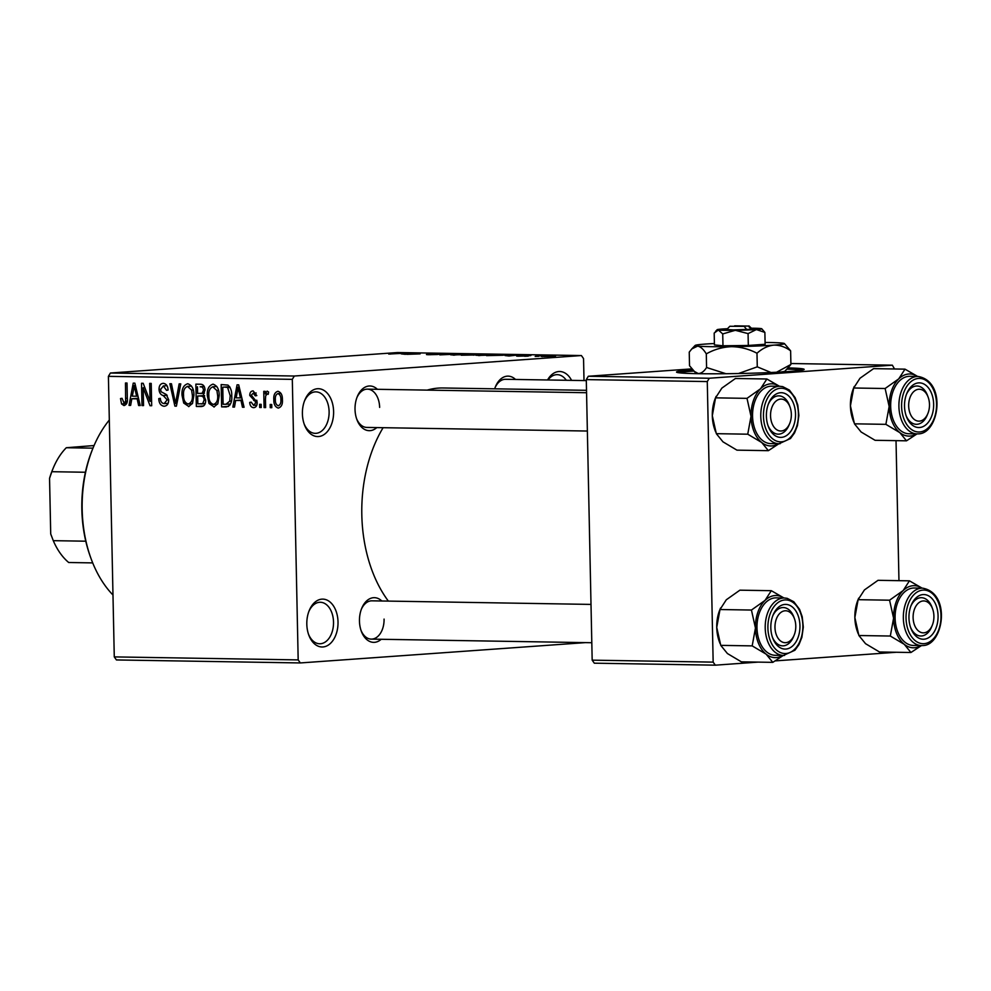 <?xml version="1.0" encoding="UTF-8"?>
<svg xmlns="http://www.w3.org/2000/svg" width="991" height="991" viewBox="0 0 991 991"><rect width="100%" height="100%" fill="white"/><g stroke="black" fill="none" stroke-linecap="round" stroke-linejoin="round"><path stroke-width="1.49" d="M333.608 411.538A23.933 15.608 -89.1 0 1 322.186 435.606A23.933 15.608 -89.1 0 1 304.386 424.644A23.933 15.608 -89.1 0 1 302.404 413.755A23.933 15.608 -89.1 0 1 304.782 400.203A23.933 15.608 -89.1 0 1 322.087 389.451A23.933 15.608 -89.1 0 1 333.608 411.538M304.088 423.789A20.749 13.527 90.9 0 0 315.249 433.352A20.749 13.527 90.9 0 0 329.111 411.637A20.749 13.527 90.9 0 0 315.918 391.866A20.749 13.527 90.9 0 0 304.46 401.058M338.018 621.939A23.933 15.608 -89.1 0 1 326.596 646.021A23.933 15.608 -89.1 0 1 308.796 635.058A23.933 15.608 -89.1 0 1 306.814 624.169A23.933 15.608 -89.1 0 1 309.192 610.617A23.933 15.608 -89.1 0 1 326.497 599.865A23.933 15.608 -89.1 0 1 338.018 621.939M308.498 634.203A20.749 13.527 90.9 0 0 319.659 643.766A20.749 13.527 90.9 0 0 333.521 622.051A20.749 13.527 90.9 0 0 320.328 602.268A20.749 13.527 90.9 0 0 308.87 611.472M381.213 639.282A22.347 14.568 -89.1 0 1 361.306 631.217A22.347 14.568 -89.1 0 1 359.46 621.06A22.347 14.568 -89.1 0 1 361.678 608.412A22.347 14.568 -89.1 0 1 381.832 600.992M361.009 630.35A19.151 12.487 90.9 0 0 371.291 639.121A19.151 12.487 90.9 0 0 384.074 619.09M376.778 427.604A22.347 14.568 -89.1 0 1 356.871 419.527A22.347 14.568 -89.1 0 1 355.026 409.37A22.347 14.568 -89.1 0 1 357.243 396.722A22.347 14.568 -89.1 0 1 377.398 389.302M356.574 418.66A19.151 12.487 90.9 0 0 366.856 427.431L587.366 431.035M388.361 601.103A121.286 79.082 -89.1 0 1 361.814 514.886A121.286 79.082 -89.1 0 1 383.096 427.703M427.171 390.12A121.286 79.082 -89.1 0 1 442.853 387.976L586.523 390.318M692.573 369.891A63.833 2.762 -1.2 0 0 676.519 372.059A63.833 2.762 -1.2 0 0 698.729 373.694A63.833 2.762 -1.2 0 0 766.984 372.678A63.833 2.762 -1.2 0 0 804.159 369.383A63.833 2.762 -1.2 0 0 788.13 367.896M802.45 370.064A63.833 2.762 -1.2 0 0 786.928 369.135M538.807 356.314L535.177 356.438L538.807 356.314M536.057 355.967L544.071 355.682L536.057 355.967M528.24 356.141L524.623 356.265L528.24 356.141M525.441 355.992L518.293 356.178C516.175 356.128 516.051 356.017 517.934 355.868L523.26 355.843C521.328 355.781 521.142 355.682 522.703 355.546L529.194 355.397C531.263 355.435 531.449 355.534 529.739 355.67L525.23 355.707C527.125 355.757 527.187 355.856 525.441 355.992C527.187 355.856 527.125 355.757 525.23 355.707L525.242 356.004M518.293 356.178C516.175 356.128 516.051 356.017 517.934 355.868L517.946 356.165M523.26 355.843C521.328 355.781 521.142 355.682 522.703 355.546L522.703 355.819M529.194 355.658L529.194 355.397C531.263 355.435 531.449 355.534 529.739 355.67M505.076 355.558L518.652 354.889L509.002 356.004L505.076 355.558M493.196 354.964L493.184 354.456C496.454 354.592 495.934 354.803 491.635 355.088L476.101 355.286L495.463 354.629M467.479 354.592L467.888 354.047C471.159 354.183 470.638 354.394 466.34 354.679L450.806 354.877L470.155 354.221M388.732 354.06L406.979 353.069L388.732 354.06M391.668 353.688L390.516 354.06M584.009 380.569L583.55 358.593L581.395 355.546L294.327 376.023L292.308 379.355L298.18 659.907L300.335 662.942L116.43 659.944L114.275 656.897L298.18 659.907M581.395 355.546L397.502 352.548L110.422 373.012L294.327 376.023M401.244 353.861L414.82 353.192L405.17 354.307L401.244 353.861M420.122 353.539L406.929 354.344L420.134 353.874M437.799 354.493L428.781 354.716C425.758 354.642 425.696 354.493 428.595 354.283L430.329 354.295C428.397 354.444 428.496 354.543 430.627 354.592L435.16 354.208C433.055 354.134 433.03 354.01 435.074 353.861L443.448 353.638C446.185 353.713 446.284 353.837 443.733 354.035L436.56 353.886L438.939 354.394M428.781 354.716C425.758 354.642 425.696 354.493 428.595 354.283L428.608 354.716M430.329 354.295C428.397 354.444 428.496 354.543 430.627 354.592L430.627 354.728M436.238 354.58L435.16 354.208C433.055 354.134 433.03 354.01 435.074 353.861L435.074 354.208M443.448 354.022L443.448 353.638C446.185 353.713 446.284 353.837 443.733 354.035M460.728 353.948L439.818 354.877L449.815 353.762L442.184 354.766L460.728 353.948M476.473 354.939L461.273 355.224L480.61 354.27C483.212 354.32 483.397 354.431 481.192 354.592L476.844 354.852M480.623 354.629L480.61 354.27C483.212 354.32 483.397 354.431 481.192 354.592M507.615 354.989L486.569 355.645L508.247 354.828M543.018 356.574C540.591 356.475 540.987 356.326 544.22 356.116L553.994 355.794C556.422 355.893 556.062 356.042 552.904 356.252L541.334 356.45M553.994 356.165L553.994 355.794C556.422 355.893 556.062 356.042 552.904 356.252M553.325 356.549L549.695 356.673L553.325 356.549M585.359 642.626L300.335 662.942M271.72 404.514L271.794 407.697L270.246 407.673L270.184 404.489L271.72 404.514M265.452 399.187L265.625 407.598L264.089 407.574L263.755 391.346L265.291 391.371L265.34 393.96L267.124 391.111L268.598 392.002L268.214 394.319L267.025 394.009L268.276 393.923L267.099 394.009L265.675 395.88L265.452 399.187M261.166 404.34L261.228 407.524L259.692 407.499L259.63 404.316L261.166 404.34M253.609 405.381L255.641 402.891L255.207 401.417L249.769 395.459C249.819 392.535 250.946 391.011 253.139 390.888L256.805 395.582L255.269 395.843L253.238 393.204L251.293 395.149L257.164 402.507C257.164 405.74 255.963 407.474 253.56 407.697C251.243 407.363 249.955 405.604 249.695 402.42L251.219 402.148L253.609 405.381L256.805 405.158L254.03 405.344M253.238 393.204L256.198 392.981L253.238 393.204M235.66 400.451L234.471 407.09L232.848 407.066L237.072 384.83L238.695 384.855L244.071 407.251L242.461 407.227L240.986 400.537L235.66 400.451L242.324 399.968M214.217 406.991L209.002 403.473L207.33 395.793C206.859 389.451 208.767 385.573 213.028 384.149C217.277 385.672 219.333 389.525 219.197 395.706L217.834 403.696L213.92 407.016M188.922 406.57L183.707 403.052L182.034 395.372C181.564 389.042 183.459 385.165 187.733 383.728C191.981 385.264 194.038 389.116 193.902 395.298L192.539 403.287L188.624 406.607M124.024 402.965L125.634 401.318L125.473 383.009L127.021 383.034L127.331 398.171C127.802 402.247 126.687 404.712 123.999 405.579L121.559 403.956L120.518 398.568L122.054 398.308L124.024 402.965L126.972 402.767L124.209 402.953M292.308 379.355L108.403 376.345L114.275 656.897M131.828 398.754L130.639 405.393L129.028 405.369L133.24 383.133L134.863 383.158L140.239 405.554L138.629 405.53L137.154 398.84L131.828 398.754L138.492 398.283M143.162 387.741L143.546 405.604L141.998 405.579L141.54 383.269L143.175 383.294L150.05 401.293L149.678 383.393L151.214 383.418L151.685 405.74L150.025 405.715L143.162 387.741L144.835 387.63M164.134 403.622L167.169 399.856L163.242 395.57C160.666 394.814 159.266 392.746 159.031 389.376C159.068 385.61 160.48 383.591 163.292 383.331C166.29 383.765 167.875 386.007 168.061 390.07L166.538 390.343L163.391 385.945L160.579 389.475L161.112 391.755L166.265 394.492L168.705 399.844C168.619 403.87 167.07 406 164.048 406.236C160.703 405.703 158.956 403.164 158.783 398.617L160.319 398.345C160.517 401.516 161.793 403.275 164.134 403.622L168.111 403.362M163.391 385.945L166.971 385.672L163.391 385.945M180.758 383.901L176.398 406.149L174.887 406.124L169.857 383.728L171.455 383.752L175.494 403.523L179.148 383.876L180.758 383.901M205.657 400.067C205.719 404.266 204.196 406.421 201.111 406.545L196.342 406.471L195.871 384.149L200.653 384.235C203.341 384.421 204.79 386.317 205.001 389.909L203.44 394.567L205.657 400.067M231.733 395.768C232.278 402.123 230.407 405.852 226.146 406.954L221.637 406.88L221.166 384.57L227.93 385.09C230.68 387.617 231.944 391.185 231.733 395.768M282.398 399.596C282.794 404.254 281.419 407.09 278.285 408.094C275.151 407.004 273.665 404.179 273.826 399.621C273.466 395.037 274.829 392.263 277.938 391.284C281.035 392.337 282.522 395.112 282.398 399.596L280.862 399.732C281.023 396.561 280.057 394.517 277.938 393.6L280.998 393.39L277.938 393.6C275.919 394.505 275.064 396.511 275.362 399.646C275.188 402.817 276.167 404.861 278.273 405.777L278.57 405.765M896.273 652.264L775.309 660.886M758.14 662.112L715.304 665.172L594.315 663.19L592.172 660.155L713.161 662.124L715.304 665.172M691.743 368.887L588.307 376.258L709.296 378.24L707.277 381.572L713.161 662.124M707.277 381.572L586.288 379.603L592.172 660.155M894.526 368.974L892.358 365.184L709.296 378.24M892.358 365.184L790.892 363.524M896.025 440.648L898.961 580.664M586.288 379.603L588.307 376.258M714.412 343.518A44.682 1.932 -1.2 0 0 705.914 344.026A44.682 1.932 -1.2 0 0 695.149 345.438A44.682 1.932 -1.2 0 0 697.627 346.107C700.625 346.677 703.523 349.266 706.298 353.886L706.583 367.5C704.019 371.538 701.219 373.545 698.197 373.52L693.7 371.08A63.833 2.762 -1.2 0 0 678.253 372.666M108.403 376.345L110.422 373.012M547.552 379.974A23.933 15.608 -89.1 0 1 571.584 380.371M494.67 388.819A22.347 14.568 -89.1 0 1 495.376 386.874A22.347 14.568 -89.1 0 1 515.531 379.454M379.64 407.4A19.151 12.487 90.9 0 0 367.475 389.141A19.151 12.487 90.9 0 0 356.921 397.564M586.313 380.606L505.608 379.293A19.151 12.487 90.9 0 0 495.042 387.716M591.008 604.411L371.91 600.831A19.151 12.487 90.9 0 0 361.356 609.254M566.307 380.284A20.749 13.527 90.9 0 0 557.239 374.66A20.749 13.527 90.9 0 0 547.986 379.987M126.699 403.597L121.559 403.956M122.066 398.456L120.518 398.568M127.232 401.194L125.634 401.318M130.663 405.257L129.028 405.369M140.214 405.418L138.629 405.53M138.604 398.741L137.154 398.84M133.599 389.686L132.298 396.152L136.585 396.227L134.219 385.474L133.599 389.686M135.395 385.388L134.219 385.474M137.972 396.127L136.585 396.227M143.534 405.468L141.998 405.579M151.586 401.182L150.05 401.293M151.673 405.592L150.025 405.715M160.344 398.506L158.783 398.617M168.705 399.745L167.169 399.856M160.579 389.265L159.031 389.376M176.423 406.013L174.887 406.124M176.931 403.424L175.494 403.523M185.837 402.903L183.707 403.052M183.57 395.26L182.034 395.372M193.245 390.033L191.61 390.144L187.485 386.354L191.536 386.069L187.794 386.341C184.524 387.481 183.112 390.516 183.57 395.434C183.459 400.017 184.983 402.879 188.141 404.018L192.316 403.733M193.902 395.099L192.365 395.211L191.61 390.144M188.141 404.018C191.337 402.903 192.737 399.968 192.365 395.211M203.613 405.951L196.342 406.471M204.641 404.824L204.617 403.721M204.641 395.83L197.655 396.066L204.443 395.52M197.469 386.787L197.605 393.452L202.102 393.316L203.477 390.256C203.266 387.704 202.152 386.564 200.145 386.837L204.109 386.317M205.001 390.144L203.477 390.256M204.431 393.154L200.492 393.501M197.655 396.066L197.828 403.882L202.672 403.684L204.121 400.067C203.935 397.341 202.796 396.016 200.702 396.115M205.657 399.955L204.121 400.067M205.224 403.498L201.086 403.944M211.133 403.312L209.002 403.473M208.866 395.682L207.33 395.793M218.553 390.442L216.905 390.565L212.78 386.763L216.831 386.478L213.102 386.75C209.819 387.902 208.42 390.925 208.866 395.855C208.754 400.438 210.278 403.3 213.437 404.427L217.611 404.142M219.197 395.508L217.661 395.62L216.905 390.565M213.437 404.427C216.633 403.325 218.045 400.389 217.661 395.62M228.587 406.384L221.637 406.88M229.924 405.071L229.912 404.08M229.639 386.713L222.764 387.196L223.124 404.303L230.482 404.043M229.788 386.936L222.764 387.196M230.123 387.555L225.49 387.246M231.733 395.607L230.197 395.719L227.695 387.729M231.374 401.033L229.701 401.157L230.197 395.719M225.886 404.34L229.701 401.157M234.495 406.954L232.848 407.066M244.034 407.115L242.461 407.227M242.436 400.438L240.986 400.537M237.419 391.383L236.118 397.849L240.404 397.924L238.051 387.159L237.419 391.383M239.227 387.085L238.051 387.159M241.804 397.825L240.404 397.924M251.243 402.309L249.695 402.42M257.164 402.78L255.641 402.891M257.065 401.281L255.207 401.417M251.305 395.347L249.769 395.459M261.228 407.4L259.692 407.499M265.625 407.462L264.089 407.574M268.313 393.749L265.34 393.96M271.782 407.574L270.246 407.673M275.362 399.509L273.826 399.621M278.273 405.777C280.292 404.873 281.159 402.854 280.862 399.732M409.147 353.477L403.473 353.75L409.147 353.477M466.204 354.159L455.798 354.518C452.59 354.728 452.206 354.889 454.634 354.989L466.204 354.159M454.634 355.125L452.961 355.112M475.668 354.332L471.32 354.642L475.668 354.332M479.409 354.704L478.343 354.382M469.61 354.766L464.506 355.137L469.61 354.766M473.45 355.174L472.657 354.815M492.775 355.001L481.093 354.927C477.885 355.137 477.501 355.298 479.929 355.397L493.171 354.964M479.929 355.534L478.269 355.521M500.963 354.753L489.802 355.546L502.747 355.261L505.596 354.852L500.963 354.753M512.979 355.174L507.305 355.447L512.979 355.174M552.433 355.905L544.579 356.475L551.269 356.364M544.579 356.587L545.756 356.141M91.172 558.936L90.577 557.301A105.331 68.676 -89.1 0 1 81.844 509.399A105.331 68.676 -89.1 0 1 92.324 449.778L92.981 448.155A108.514 70.757 90.9 0 0 82.179 509.585A108.514 70.757 90.9 0 0 91.172 558.936A108.514 70.757 90.9 0 0 112.986 595.009M109.32 420.035A108.514 70.757 90.9 0 0 92.981 448.155L66.298 447.734A67.029 43.703 90.9 0 0 52.981 468.693A67.029 43.703 90.9 0 0 51.829 471.704L49.55 478.356A63.833 41.622 -89.1 0 1 52.325 470.304L52.981 468.693M906.505 440.822L875.078 440.301L861.117 432.002L854.453 423.826L885.88 424.346L899.84 432.633L906.505 440.822L917.009 433.897M854.453 423.826L850.427 405.852L853.697 388.001L859.99 378.252L873.579 368.64L905.006 369.147L898.713 378.884A31.068 20.254 -89.1 0 1 908.747 374.003A31.068 20.254 -89.1 0 1 917.579 376.444M918.607 382.885A22.347 14.568 -89.1 0 1 933.646 404.167A22.347 14.568 -89.1 0 1 919.549 427.517A22.347 14.568 -89.1 0 1 906.369 416.393A22.347 14.568 -89.1 0 1 906.74 393.588A22.347 14.568 -89.1 0 1 918.607 382.885M927.886 413.495A15.955 10.405 90.9 0 0 929.236 408.478A15.955 10.405 90.9 0 0 928.158 397.205A15.955 10.405 90.9 0 0 917.579 389.438A15.955 10.405 90.9 0 0 908.92 401.925A15.955 10.405 90.9 0 0 915.114 420.035A15.955 10.405 90.9 0 0 927.886 413.495L927.229 415.105A19.151 12.487 -89.1 0 1 916.341 424.309A19.151 12.487 -89.1 0 1 906.071 415.539A19.151 12.487 90.9 0 0 916.341 424.309A19.151 12.487 90.9 0 0 917.059 424.284A19.151 12.487 90.9 0 0 927.564 414.25M927.849 396.425A19.151 12.487 90.9 0 0 916.972 386.007A19.151 12.487 90.9 0 0 916.254 386.032A19.151 12.487 90.9 0 0 906.406 394.443A19.151 12.487 -89.1 0 1 916.972 386.007A19.151 12.487 -89.1 0 1 927.551 395.558L928.158 397.205M908.797 376.345A28.727 18.73 90.9 0 0 890.661 405.554A28.727 18.73 90.9 0 0 908.933 433.761L917.158 433.897A28.727 18.73 -89.1 0 1 898.899 405.691A28.727 18.73 -89.1 0 1 917.022 376.481A28.727 18.73 -89.1 0 1 918.1 376.456L909.874 376.32A28.727 18.73 90.9 0 0 908.797 376.345M853.697 388.001L885.124 388.509L889.15 406.483L885.88 424.346M916.65 433.885A31.068 20.254 -89.1 0 1 899.84 432.633A31.068 20.254 -89.1 0 1 889.15 406.483A31.068 20.254 90.9 0 1 898.713 378.884L885.124 388.509M917.654 376.444L905.006 369.147M853.747 422.005L853.003 419.986A31.068 20.254 -89.1 0 1 850.427 405.852A31.068 20.254 -89.1 0 1 853.524 388.261L854.242 386.49M790.929 410.336A15.955 10.405 90.9 0 0 790.025 407.053A15.955 10.405 90.9 0 0 776.919 400.426A15.955 10.405 90.9 0 0 770.961 419.763A15.955 10.405 90.9 0 0 779.521 430.887A15.955 10.405 90.9 0 0 789.765 423.343A15.955 10.405 90.9 0 0 790.929 410.336M789.728 406.285A19.151 12.487 90.9 0 0 778.839 395.855A19.151 12.487 90.9 0 0 778.121 395.88A19.151 12.487 90.9 0 0 768.285 404.291A19.151 12.487 -89.1 0 1 778.839 395.855A19.151 12.487 -89.1 0 1 789.418 405.406L790.025 407.053M789.765 423.343L789.096 424.966A19.151 12.487 -89.1 0 1 778.22 434.157A19.151 12.487 -89.1 0 1 767.938 425.387A19.151 12.487 90.9 0 0 778.22 434.157A19.151 12.487 90.9 0 0 778.926 434.132A19.151 12.487 90.9 0 0 789.431 424.098M913.529 621.605A15.955 10.405 90.9 0 0 922.088 632.729A15.955 10.405 90.9 0 0 932.32 625.185A15.955 10.405 90.9 0 0 933.497 612.178A15.955 10.405 90.9 0 0 932.593 608.883A15.955 10.405 90.9 0 0 919.475 602.268A15.955 10.405 90.9 0 0 913.529 621.605M932.32 625.185L931.664 626.795A19.151 12.487 -89.1 0 1 920.775 635.999A19.151 12.487 -89.1 0 1 910.506 627.229A19.151 12.487 90.9 0 0 920.775 635.999A19.151 12.487 90.9 0 0 921.494 635.974A19.151 12.487 90.9 0 0 931.998 625.94M932.283 608.115A19.151 12.487 90.9 0 0 921.407 597.697A19.151 12.487 90.9 0 0 920.689 597.722A19.151 12.487 90.9 0 0 910.84 606.133A19.151 12.487 -89.1 0 1 921.407 597.697A19.151 12.487 -89.1 0 1 931.986 607.248L932.593 608.883M775.222 623.463A15.955 10.405 90.9 0 0 781.416 641.573A15.955 10.405 90.9 0 0 794.2 635.033A15.955 10.405 90.9 0 0 795.538 630.016A15.955 10.405 90.9 0 0 794.46 618.743A15.955 10.405 90.9 0 0 783.881 610.976A15.955 10.405 90.9 0 0 775.222 623.463M794.2 635.033L793.531 636.643A19.151 12.487 -89.1 0 1 782.642 645.847A19.151 12.487 -89.1 0 1 772.373 637.077A19.151 12.487 90.9 0 0 782.642 645.847A19.151 12.487 90.9 0 0 783.361 645.822A19.151 12.487 90.9 0 0 793.865 635.788M794.163 617.963A19.151 12.487 90.9 0 0 783.274 607.545A19.151 12.487 90.9 0 0 782.556 607.57A19.151 12.487 90.9 0 0 772.72 615.981A19.151 12.487 -89.1 0 1 783.274 607.545A19.151 12.487 -89.1 0 1 793.853 617.096L794.46 618.743M92.708 562.9L68.701 562.504A67.029 43.703 90.9 0 1 53.279 540.665L50.714 533.938L49.55 478.356M85.771 541.197L53.279 540.665M85.412 472.249L51.829 471.704M66.298 447.734L94.083 445.541M51.334 535.66A63.833 41.622 -89.1 0 1 51.259 535.474A63.833 41.622 -89.1 0 1 50.714 533.938M778.517 443.733A31.068 20.254 -89.1 0 1 771.915 445.925A31.068 20.254 -89.1 0 1 761.707 442.494L768.372 450.67L778.876 443.745M781.416 437.365A22.347 14.568 -89.1 0 1 768.236 426.254A22.347 14.568 -89.1 0 1 768.607 403.436A22.347 14.568 -89.1 0 1 780.474 392.733A22.347 14.568 -89.1 0 1 795.513 414.015A22.347 14.568 -89.1 0 1 781.416 437.365M779.967 386.304L771.741 386.168A28.727 18.73 90.9 0 0 770.664 386.193A28.727 18.73 90.9 0 0 752.541 415.402A28.727 18.73 90.9 0 0 770.8 443.609L779.025 443.745A28.727 18.73 -89.1 0 1 760.766 415.539A28.727 18.73 -89.1 0 1 778.889 386.329A28.727 18.73 -89.1 0 1 779.967 386.304L782.729 386.639L789.369 390.058L795.141 397.676L797.78 405.034L798.882 415.415L797.433 425.672L794.547 432.918L790.484 438.542L779.025 443.745A28.727 18.73 -89.1 0 0 780.09 443.72M716.32 433.674L712.306 415.7L715.564 397.849L747.003 398.357L751.017 416.331L747.747 434.194L716.32 433.674L722.984 441.85L736.945 450.149L768.372 450.67M747.747 434.194L761.707 442.494A31.068 20.254 -89.1 0 1 751.017 416.331A31.068 20.254 -89.1 0 1 760.58 388.732L747.003 398.357M715.564 397.849L721.869 388.1L735.446 378.488L766.873 378.996L760.58 388.732A31.068 20.254 -89.1 0 1 779.459 386.292M779.521 386.292L766.873 378.996M715.626 431.853L714.87 429.834A31.068 20.254 -89.1 0 1 712.306 415.7A31.068 20.254 -89.1 0 1 715.391 398.109L716.121 396.338M910.94 652.499L879.513 651.991L865.552 643.692L858.887 635.516L890.314 636.036L904.275 644.323L910.94 652.499L921.444 645.587M858.887 635.516L854.861 617.542L858.132 599.679L864.425 589.942L878.014 580.317L909.441 580.837L903.148 590.574A31.068 20.254 -89.1 0 1 913.182 585.693A31.068 20.254 -89.1 0 1 922.014 588.134M923.042 594.575A22.347 14.568 -89.1 0 1 938.068 615.845A22.347 14.568 -89.1 0 1 923.984 639.207A22.347 14.568 -89.1 0 1 910.803 628.083A22.347 14.568 -89.1 0 1 911.175 605.278A22.347 14.568 -89.1 0 1 923.042 594.575M913.231 588.035A28.727 18.73 90.9 0 0 895.096 617.244A28.727 18.73 90.9 0 0 913.368 645.451L921.593 645.587A28.727 18.73 -89.1 0 1 903.334 617.381A28.727 18.73 -89.1 0 1 921.457 588.171A28.727 18.73 -89.1 0 1 922.534 588.146L914.297 588.01A28.727 18.73 90.9 0 0 913.231 588.035M858.132 599.679L889.559 600.199L893.585 618.173L890.314 636.036M921.085 645.575A31.068 20.254 -89.1 0 1 904.275 644.323A31.068 20.254 -89.1 0 1 893.585 618.173A31.068 20.254 90.9 0 1 903.148 590.574L889.559 600.199M922.088 588.134L909.441 580.837M858.181 633.695L857.438 631.676A31.068 20.254 -89.1 0 1 854.861 617.542A31.068 20.254 -89.1 0 1 857.958 599.951L858.677 598.18M782.952 655.423A31.068 20.254 -89.1 0 1 776.349 657.615A31.068 20.254 -89.1 0 1 766.142 654.171L772.807 662.36L783.311 655.435M785.851 649.055A22.347 14.568 -89.1 0 1 772.67 637.931A22.347 14.568 -89.1 0 1 773.042 615.126A22.347 14.568 -89.1 0 1 784.909 604.423A22.347 14.568 -89.1 0 1 799.948 625.693A22.347 14.568 -89.1 0 1 785.851 649.055M784.401 597.994L776.176 597.858A28.727 18.73 90.9 0 0 775.098 597.883A28.727 18.73 90.9 0 0 756.975 627.092A28.727 18.73 90.9 0 0 775.235 655.299L783.46 655.435A28.727 18.73 -89.1 0 1 765.201 627.229A28.727 18.73 -89.1 0 1 783.324 598.019A28.727 18.73 -89.1 0 1 784.401 597.994L787.164 598.329L793.803 601.748L799.576 609.354L802.215 616.724L803.317 627.105L801.868 637.362L798.981 644.596L794.918 650.232L783.46 655.435A28.727 18.73 -89.1 0 0 784.525 655.41M720.754 645.364L716.741 627.39L719.999 609.527L751.438 610.047L755.452 628.021L752.181 645.884L720.754 645.364L727.419 653.54L741.379 661.839L772.807 662.36M752.181 645.884L766.142 654.171A31.068 20.254 -89.1 0 1 755.452 628.021A31.068 20.254 -89.1 0 1 765.015 600.422L751.438 610.047M719.999 609.527L726.292 599.79L739.881 590.178L771.308 590.686L765.015 600.422A31.068 20.254 -89.1 0 1 783.893 597.982M783.955 597.982L771.308 590.686M720.061 643.543L719.305 641.524A31.068 20.254 -89.1 0 1 716.741 627.39A31.068 20.254 -89.1 0 1 719.825 609.799L720.556 608.028M729.834 326.274L744.167 326.349L729.834 326.274L726.713 329.52L733.315 329.892L751.228 329.285L748.329 326.051L734.356 326.188M748.329 326.051L734.641 325.828M750.918 329.285L752.219 328.987L748.961 325.878M722.972 345.785L714.437 344.905L714.189 333.05L718.388 330.04L722.724 333.93L722.972 345.785L748.316 345.463L765.126 344.261L764.879 332.406L761.782 328.777A22.347 0.966 -1.2 0 0 760.543 328.517A22.347 0.966 -1.2 0 0 751.401 328.207M722.724 333.93L735.322 330.313L748.069 333.608L748.316 345.463M748.069 333.608L756.406 329.557L764.879 332.406M700.711 373.718A44.682 1.932 -1.2 0 1 698.197 373.52A44.682 1.932 -1.2 0 1 695.732 373.025L689.525 365.741L689.24 352.139L691.805 348.919L697.627 346.107A44.682 1.932 -1.2 0 0 731.507 346.664A44.682 1.932 -1.2 0 0 773.661 345.141A44.682 1.932 -1.2 0 0 784.414 343.567A44.682 1.932 -1.2 0 0 781.949 343.059A44.682 1.932 -1.2 0 0 765.089 342.465M706.298 353.886C714.102 349.464 722.501 347.061 731.507 346.664C740.413 346.813 748.911 349.005 756.988 353.242L757.273 366.843L738.431 373.533M725.945 373.718L706.583 367.5M756.988 353.242C762.166 348.547 767.715 345.847 773.661 345.141C779.595 344.992 785.256 346.887 790.62 350.839L790.905 364.453L776.56 372.244M770.998 372.505L757.273 366.843M790.62 350.839L784.414 343.567M780.053 372.059A44.682 1.932 -1.2 0 0 784.996 371.154L790.905 364.453M727.493 328.715A22.347 0.966 -1.2 0 0 722.526 329A22.347 0.966 -1.2 0 0 717.15 329.706A22.347 0.966 -1.2 0 0 718.388 330.04A22.347 0.966 -1.2 0 0 735.322 330.313A22.347 0.966 -1.2 0 0 756.406 329.557A22.347 0.966 -1.2 0 0 761.782 328.777M744.167 326.349L746.756 329.582M127.331 398.221L125.795 398.332M136.498 389.971L135.172 390.07M167.206 395.285L163.242 395.57M177.624 399.906L176.088 400.017M204.233 386.54L200.145 386.837M240.33 391.668L239.004 391.767M256.83 400.265L253.671 400.488M918.223 433.872A28.727 18.73 -89.1 0 1 917.158 433.897L918.323 433.86C938.985 433.947 947.21 381.535 918.1 376.456M918.521 378.426A26.807 17.479 90.9 0 0 901.599 406.446A26.807 17.479 90.9 0 0 919.636 431.977A26.807 17.479 90.9 0 0 936.557 403.956A26.807 17.479 90.9 0 0 918.521 378.426M781.503 441.825A26.807 17.479 90.9 0 0 798.424 413.804A26.807 17.479 90.9 0 0 780.388 388.274A26.807 17.479 90.9 0 0 763.466 416.294A26.807 17.479 90.9 0 0 781.503 441.825M922.658 645.562A28.727 18.73 -89.1 0 1 921.593 645.587L922.757 645.55C943.42 645.624 951.645 593.225 922.534 588.146M922.955 590.103A26.807 17.479 90.9 0 0 906.034 618.136A26.807 17.479 90.9 0 0 924.07 643.667A26.807 17.479 90.9 0 0 940.992 615.646A26.807 17.479 90.9 0 0 922.955 590.103M785.937 653.515A26.807 17.479 90.9 0 0 802.859 625.494A26.807 17.479 90.9 0 0 784.822 599.951A26.807 17.479 90.9 0 0 767.901 627.984A26.807 17.479 90.9 0 0 785.937 653.515M201.198 393.489L204.369 393.254M201.693 403.919L205.162 403.671M586.573 392.721L367.475 389.141M371.291 639.121L591.8 642.725M695.149 345.438L691.904 348.807M717.15 329.706L715.477 331.452"/></g></svg>
